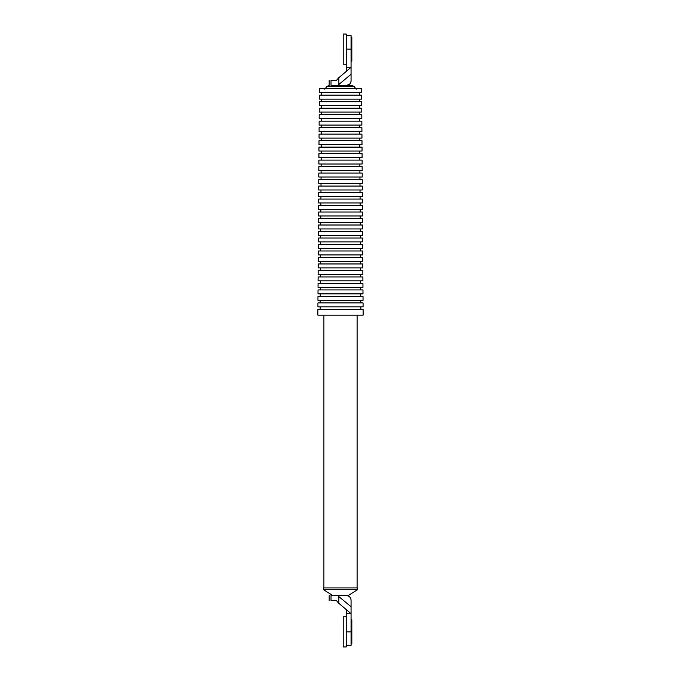 <?xml version="1.0" encoding="UTF-8"?>
<svg xmlns="http://www.w3.org/2000/svg" width="681" height="681" viewBox="0 0 681 681"><rect width="100%" height="100%" fill="white"/><g stroke="black" fill="none" stroke-linecap="round" stroke-linejoin="round"><path stroke-width="1.02" d="M346.237 67.257L351.064 67.257L346.237 71.462L346.237 49.143L351.064 49.143L351.064 35.557L351.064 80.852C350.783 83.576 349.268 85.091 346.535 85.38C349.268 85.091 350.783 83.576 351.064 80.852C350.8 83.601 349.285 85.108 346.535 85.38L337.844 85.38L351.064 74.238M324.828 89.211L326.761 86.598L354.239 86.598L351.813 85.38L331.026 85.38C328.574 85.38 328.574 85.38 331.026 85.38L331.026 80.545C328.574 80.545 328.574 80.545 331.026 80.545L336.32 80.545L338.857 77.643L346.237 71.462M346.237 613.743L346.237 609.538L351.064 613.743L351.064 645.443L351.064 631.857L346.237 631.857L346.237 613.743L351.064 613.743L351.064 600.148L351.064 606.762L338.857 596.599L338.857 603.357L336.32 600.455L331.026 600.455C328.574 600.455 328.574 600.455 331.026 600.455L331.026 595.62C328.574 595.62 328.574 595.62 331.026 595.62L337.844 595.62L338.857 596.599M357.482 589.737L357.482 587.924L323.518 587.924L323.518 589.737L357.482 589.737L348.051 595.62L346.535 595.62C349.268 595.909 350.783 597.424 351.064 600.148L351.064 600.148C350.783 597.424 349.268 595.909 346.535 595.62L337.844 595.62M346.237 609.538L338.857 603.357M346.535 595.62C349.268 595.909 350.783 597.424 351.064 600.148M357.108 315.141L357.108 587.924M323.892 315.141L323.892 587.924M332.949 595.62L323.518 589.737M317.857 315.141L363.143 315.141L363.109 309.404L317.891 309.404L317.857 315.141M317.908 306.833L363.092 306.833L363.067 302.909L317.933 302.909L317.908 306.833M317.95 300.347L363.05 300.347L363.016 296.422L317.984 296.422L317.95 300.347M318.001 293.851L362.999 293.851L362.973 289.927L318.027 289.927L318.001 293.851M318.044 287.365L362.956 287.365L362.93 283.441L318.07 283.441L318.044 287.365M318.087 280.87L362.913 280.87L362.888 276.946L318.112 276.946L318.087 280.87M318.129 274.383L362.871 274.383L362.845 270.451L318.155 270.451L318.129 274.383M318.172 267.888L362.828 267.888L362.803 263.964L318.197 263.964L318.172 267.888M318.214 261.393L362.786 261.393L362.76 257.469L318.24 257.469L318.214 261.393M318.257 254.907L362.743 254.907L362.718 250.983L318.282 250.983L318.257 254.907M318.299 248.412L362.701 248.412L362.675 244.488L318.325 244.488L318.299 248.412M318.342 241.925L362.658 241.925L362.632 238.001L318.368 238.001L318.342 241.925M318.385 235.43L362.615 235.43L362.59 231.506L318.41 231.506L318.385 235.43M318.427 228.944L362.573 228.944L362.547 225.011L318.453 225.011L318.427 228.944M318.47 222.449L362.53 222.449L362.496 218.524L318.504 218.524L318.47 222.449M318.521 215.954L362.479 215.954L362.454 212.029L318.546 212.029L318.521 215.954M318.563 209.467L362.437 209.467L362.411 205.543L318.589 205.543L318.563 209.467M318.606 202.972L362.394 202.972L362.369 199.048L318.631 199.048L318.606 202.972M318.648 196.486L362.352 196.486L362.326 192.561L318.674 192.561L318.648 196.486M318.691 189.99L362.309 189.99L362.283 186.066L318.717 186.066L318.691 189.99M318.734 183.504L362.266 183.504L362.241 179.58L318.759 179.58L318.734 183.504M318.776 177.009L362.224 177.009L362.198 173.085L318.802 173.085L318.776 177.009M318.819 170.522L362.181 170.522L362.156 166.59L318.844 166.59L318.819 170.522M318.861 164.027L362.139 164.027L362.113 160.103L318.887 160.103L318.861 164.027M318.904 157.532L362.096 157.532L362.071 153.608L318.929 153.608L318.904 157.532M318.946 151.046L362.054 151.046L362.028 147.122L318.972 147.122L318.946 151.046M318.989 144.551L362.011 144.551L361.977 140.626L319.023 140.626L318.989 144.551M319.04 138.064L361.96 138.064L361.934 134.14L319.066 134.14L319.04 138.064M319.083 131.569L361.917 131.569L361.892 127.645L319.108 127.645L319.083 131.569M319.125 125.083L361.875 125.083L361.849 121.158L319.151 121.158L319.125 125.083M319.168 118.588L361.832 118.588L361.807 114.663L319.193 114.663L319.168 118.588M319.21 112.093L361.79 112.093L361.764 108.168L319.236 108.168L319.21 112.093M319.253 105.606L361.747 105.606L361.722 101.682L319.278 101.682L319.253 105.606M319.295 99.111L361.705 99.111L361.679 95.187L319.321 95.187L319.295 99.111M319.338 92.625L361.662 92.625L361.637 88.7L319.363 88.7L319.338 92.625M354.239 86.598L356.172 89.211M326.761 86.598L329.187 85.38L329.178 80.545M320.181 306.833L320.155 309.404M360.819 306.833L360.845 309.404M320.223 300.347L320.206 302.909M360.777 300.347L360.794 302.909M320.266 293.851L320.249 296.422M360.734 293.851L360.751 296.422M320.308 287.365L320.291 289.927M360.692 287.365L360.709 289.927M320.351 280.87L320.334 283.441M360.649 280.87L360.666 283.441M320.393 274.383L320.376 276.946M360.607 274.383L360.624 276.946M320.445 267.888L320.428 270.451M360.555 267.888L360.572 270.451M320.487 261.393L320.47 263.964M360.513 261.393L360.53 263.964M320.53 254.907L320.513 257.469M360.47 254.907L360.487 257.469M320.572 248.412L320.555 250.983M360.428 248.412L360.445 250.983M320.615 241.925L320.598 244.488M360.385 241.925L360.402 244.488M320.657 235.43L320.64 238.001M360.343 235.43L360.36 238.001M320.708 228.944L320.691 231.506M360.292 228.944L360.309 231.506M320.751 222.449L320.734 225.011M360.249 222.449L360.266 225.011M320.794 215.954L320.777 218.524M360.206 215.954L360.223 218.524M320.836 209.467L320.819 212.029M360.164 209.467L360.181 212.029M320.879 202.972L320.862 205.543M360.121 202.972L360.138 205.543M320.921 196.486L320.904 199.048M360.079 196.486L360.096 199.048M360.028 189.99L360.045 192.561M320.972 189.99L320.955 192.561M321.015 183.504L320.998 186.066M359.985 183.504L360.002 186.066M321.057 177.009L321.04 179.58M359.943 177.009L359.96 179.58M321.1 170.522L321.083 173.085M359.9 170.522L359.917 173.085M321.143 164.027L321.126 166.59M359.857 164.027L359.874 166.59M321.194 157.532L321.168 160.103M359.806 157.532L359.832 160.103M321.236 151.046L321.219 153.608M359.764 151.046L359.781 153.608M321.279 144.551L321.262 147.122M359.721 144.551L359.738 147.122M321.321 138.064L321.304 140.626M359.679 138.064L359.696 140.626M321.364 131.569L321.347 134.14M359.636 131.569L359.653 134.14M321.406 125.083L321.389 127.645M359.594 125.083L359.611 127.645M321.458 118.588L321.441 121.158M359.542 118.588L359.559 121.158M321.5 112.093L321.483 114.663M359.5 112.093L359.517 114.663M321.543 105.606L321.526 108.168M359.457 105.606L359.474 108.168M321.585 99.111L321.568 101.682M359.415 99.111L359.432 101.682M321.628 92.625L321.611 95.187M359.372 92.625L359.389 95.187M346.237 646.95L346.237 616.756L343.215 616.756L343.215 646.95L346.237 646.95M351.064 619.778L351.822 619.778L351.822 643.928L351.064 643.928M351.064 37.072L351.822 37.072L351.822 61.222L351.064 61.222M346.237 64.244L346.237 34.05L343.215 34.05L343.215 64.244L346.237 64.244M338.857 84.401L338.857 77.643M351.064 35.557L346.237 35.557M348.051 85.38C349.957 84.589 350.962 83.167 351.064 81.107M351.038 81.32L350.749 82.52M349.362 84.393L346.535 85.38M351.064 645.443L346.237 645.443M329.178 595.62L329.178 600.455M347.293 595.62C349.634 596.198 350.894 597.688 351.064 600.089"/></g></svg>
